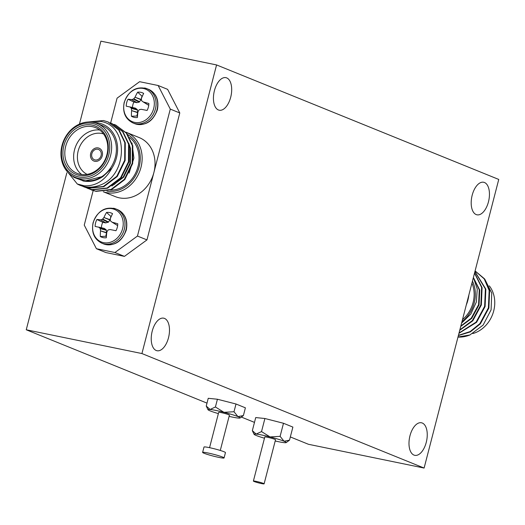 <?xml version="1.0" encoding="UTF-8"?>
<svg xmlns="http://www.w3.org/2000/svg" width="525" height="525" viewBox="0 0 525 525"><rect width="100%" height="100%" fill="white"/><g stroke="black" fill="none" stroke-linecap="round" stroke-linejoin="round"><path stroke-width="0.79" d="M229.097 416.377A16.616 1.358 -165.5 0 0 238.048 418.031A16.616 1.358 -165.5 0 0 240.082 417.992A16.616 1.358 -165.5 0 0 237.937 416.601A16.616 1.358 -165.5 0 0 223.945 412.315A16.616 1.358 -165.5 0 0 215.913 410.445A16.616 1.358 -165.5 0 0 210.066 409.461A16.616 1.358 -165.5 0 0 207.979 409.69A16.616 1.358 -165.5 0 0 210.171 410.891A16.616 1.358 -165.5 0 0 218.374 413.602M240.082 417.992L243.403 415.551L237.937 416.601L233.999 411.738L223.945 412.315L215.421 406.98L210.066 409.461L206.24 406.028L207.979 409.69M224.07 457.944L225.448 452.596A11.077 0.906 -165.5 0 0 220.159 450.411A11.077 0.906 -165.5 0 0 209.298 447.622A11.077 0.906 -165.5 0 0 204.002 447.051L202.617 452.392A11.077 0.906 -165.5 0 0 207.913 454.584A11.077 0.906 -165.5 0 0 218.768 457.373A11.077 0.906 -165.5 0 0 224.07 457.944A11.077 0.906 -165.5 0 0 218.774 455.752A11.077 0.906 -165.5 0 0 207.913 452.97A11.077 0.906 -165.5 0 0 202.617 452.392M220.283 450.45L229.418 415.137A5.539 0.453 -165.5 0 0 226.774 414.041A5.539 0.453 -165.5 0 0 221.34 412.643A5.539 0.453 -165.5 0 0 218.695 412.361L209.56 447.674M243.403 415.551L245.398 407.82L236.001 404.001L217.422 399.243L208.241 398.298L206.24 406.028M233.999 411.738L236.001 404.001M215.421 406.98L217.422 399.243M97.853 149.264A5.539 4.705 -67.9 0 0 91.967 153.248A5.539 4.705 -67.9 0 0 94.388 159.744A5.539 4.705 -67.9 0 0 95.091 159.954A5.539 4.705 -67.9 0 0 100.977 155.977A5.539 4.705 -67.9 0 0 98.556 149.481A5.539 4.705 -67.9 0 0 97.853 149.264M94.743 161.293A6.923 5.88 -67.9 0 0 102.106 156.312A6.923 5.88 -67.9 0 0 99.074 148.194A6.923 5.88 -67.9 0 0 98.201 147.932A6.923 5.88 -67.9 0 0 90.845 152.906A6.923 5.88 -67.9 0 0 93.87 161.024A6.923 5.88 -67.9 0 0 94.743 161.293A6.923 5.88 -67.9 0 0 102.106 156.312A6.923 5.88 -67.9 0 0 99.074 148.194A6.923 5.88 -67.9 0 0 98.201 147.932A6.923 5.88 -67.9 0 0 90.845 152.906A6.923 5.88 -67.9 0 0 93.87 161.024A6.923 5.88 -67.9 0 0 94.743 161.293M106.923 191.152A30.463 25.863 -67.9 0 0 138.068 170.29A30.463 25.863 -67.9 0 0 127.824 134.669M125.816 132.156A31.848 27.038 112.1 0 1 126.354 132.366A31.848 27.038 112.1 0 1 140.287 169.719A31.848 27.038 112.1 0 1 106.431 192.609A31.848 27.038 112.1 0 1 103.307 191.737M103.261 191.737L115.29 196.619A31.848 27.038 -67.9 0 0 119.319 197.84A31.848 27.038 -67.9 0 0 153.877 172.574A31.848 27.038 -67.9 0 0 139.243 137.596L126.354 132.366M78.711 176.932A27.694 23.513 -67.9 0 0 108.754 154.96A27.694 23.513 -67.9 0 0 92.531 123.48A27.694 23.513 -67.9 0 0 62.482 145.451A27.694 23.513 -67.9 0 0 78.711 176.932M93.555 122.423A29.078 24.688 112.1 0 1 97.237 123.532A29.078 24.688 112.1 0 1 109.955 157.638A29.078 24.688 112.1 0 1 79.045 178.539A29.078 24.688 112.1 0 1 75.364 177.43A29.078 24.688 112.1 0 1 62.646 143.325A29.078 24.688 112.1 0 1 93.555 122.423M79.124 175.33A26.033 22.102 112.1 0 1 63.873 145.74A26.033 22.102 112.1 0 1 92.118 125.088A26.033 22.102 112.1 0 1 107.369 154.678A26.033 22.102 112.1 0 1 79.124 175.33M92.453 126.696A24.649 20.921 -67.9 0 0 66.248 144.414A24.649 20.921 -67.9 0 0 77.031 173.322A24.649 20.921 -67.9 0 0 80.148 174.267A24.649 20.921 -67.9 0 0 106.352 156.548A24.649 20.921 -67.9 0 0 95.57 127.641A24.649 20.921 -67.9 0 0 92.453 126.696M81.683 174.517A24.649 20.921 112.1 0 1 75.731 146.193A24.649 20.921 112.1 0 1 99.737 130.029M103.51 133.908A21.879 18.572 -67.9 0 0 101.935 133.501A21.879 18.572 -67.9 0 0 78.921 148.523A21.879 18.572 -67.9 0 0 87.097 174.366M129.097 173.066L133.914 158.084L132.005 142.997M110.414 190.102A29.078 24.688 -67.9 0 0 137.012 169.759A29.078 24.688 -67.9 0 0 129.623 137.524M88.594 121.99L100.222 121.38C128.822 124.845 128.087 174.937 100.354 185.017A34.617 29.387 112.1 0 1 84.446 186.637A34.617 29.387 112.1 0 1 80.062 185.312A34.617 29.387 112.1 0 1 77.287 183.98L84.269 185.791C95.904 186.309 105.105 180.436 111.864 168.164A30.463 25.863 -67.9 0 0 98.647 123.014A30.463 25.863 -67.9 0 0 94.139 122.548M72.463 175.98A30.463 25.863 -67.9 0 0 74.078 177.404L72.233 175.842M75.364 177.43L80.115 179.353A29.078 24.688 -67.9 0 0 83.79 180.469A29.078 24.688 -67.9 0 0 114.699 159.567A29.078 24.688 -67.9 0 0 101.981 125.462L97.237 123.532M113.787 124.34L115.461 124.95L126.282 133.061L132.346 145.694L132.215 163.321L124.333 179.353L110.9 189.532L95.596 191.166L89.683 189.144M115.69 125.048L126.748 133.252L132.818 145.884L132.687 163.511L124.806 179.55L111.372 189.728L96.068 191.356L91.54 189.971M100.354 185.017C94.946 187.215 89.755 187.799 84.761 186.769L80.272 185.397M87.078 122.082L103.458 120.533L107.92 121.892L118.742 130.003L124.806 142.636L124.681 160.263L116.799 176.295L103.366 186.473L88.062 188.107L82.149 186.086M108.157 121.99L119.214 130.193L125.278 142.826L125.147 160.453L117.272 176.492L103.832 186.67L88.535 188.298L84.007 186.913M110.02 122.811L111.687 123.421L122.509 131.532L128.579 144.165L128.448 161.792L120.566 177.824L107.133 188.002L91.829 189.637L85.916 187.615M111.923 123.519L122.981 131.722L129.045 144.355L128.92 161.982L121.039 178.021L107.605 188.199L92.302 189.827L87.773 188.442M77.287 183.98L65.277 169.004M111.864 168.164L103.11 176.367C96.869 180.725 90.385 182.267 83.652 180.994L74.078 177.404M103.11 176.367L84.125 181.184L82.753 180.856M128.796 143.345L130.463 148.319L130.397 163.419L123.697 177.155L111.891 186.034M129.38 145.924L129.99 148.129L129.924 163.229L123.224 176.964L113.971 184.662M158.123 85.496L167.619 89.348L179.786 112.96L170.29 109.108L158.123 85.496L139.611 81.69L117.075 98.168L110.65 123.027M146.961 239.899L124.425 256.377L114.922 252.518L137.458 236.047L146.961 239.899L179.786 112.96M93.174 190.582L84.249 225.107L96.416 248.719L105.912 252.571L124.425 256.377M96.416 248.719L114.922 252.518M137.458 236.047L170.29 109.108M106.398 236.585A10.671 9.056 112.1 0 1 105.755 236.257L106.634 232.667L106.162 229.806L99.96 228.198A27.759 5.486 -149 0 1 98.812 227.227L95.123 226.426A12.994 11.032 112.1 0 1 95.596 222.863A12.994 11.032 112.1 0 1 96.915 219.483A27.976 4.351 17.1 0 1 100.498 219.837L105.663 222.902L108.537 222.036L110.033 219.699L110.887 216.412L106.555 212.435A12.994 11.032 112.1 0 1 109.686 212.559A12.994 11.032 112.1 0 1 112.567 213.668A27.976 12.482 102.2 0 0 110.368 218.531L110.316 218.813A27.759 10.421 78 0 0 110.375 220.585L110.624 221.058A27.759 1.378 36.3 0 0 112.028 222.134L112.028 222.134M101.397 227.745A10.671 9.056 112.1 0 1 101.778 224.989A10.671 9.056 112.1 0 1 102.808 222.311L105.663 222.902M110.887 216.412A10.671 9.056 112.1 0 1 111.261 216.379M122.588 228.71A17.561 14.91 112.1 0 1 103.53 242.642A17.561 14.91 112.1 0 1 93.24 222.679A17.561 14.91 112.1 0 1 112.297 208.747A17.561 14.91 112.1 0 1 122.588 228.71M105.925 222.895L100.498 219.837M100.728 219.811A27.759 9.673 -2.8 0 1 102.25 219.338L108.084 222.37M108.537 222.036L102.703 219.004L102.25 219.338M102.703 219.004A27.759 16.262 -51.1 0 1 103.897 217.494L109.915 219.975M110.033 219.699L103.897 217.494M104.062 217.238A27.976 16.623 -79 0 1 106.555 212.435M112.147 222.206L117.141 225.258L112.291 222.265A27.976 4.351 17.1 0 1 117.771 223.768A12.994 11.032 112.1 0 1 117.298 227.325A12.994 11.032 112.1 0 1 115.979 230.711L110.112 229.543A27.759 5.565 172.3 0 0 108.327 229.917L107.874 230.252A27.759 12.154 127.2 0 0 106.943 231.866L106.844 232.148A27.976 12.482 102.2 0 0 106.339 237.759A12.994 11.032 112.1 0 1 100.328 236.526A27.976 16.623 -79 0 1 100.537 230.856L106.608 232.962M106.634 232.667L100.537 230.856M100.524 230.547A27.759 14.529 -105.5 0 1 100.203 228.67L106.411 230.278M99.96 228.198L100.203 228.67M98.615 227.122L104.252 228.382L106.162 229.806M116.911 225.153L117.672 225.369M102.808 222.311L96.915 219.483M105.755 236.257L100.328 236.526M472.461 281.092A30.463 25.863 112.1 0 1 461.974 321.635M461.593 323.111L470.853 314.022L476.378 301.954L477.251 289.045L473.386 277.508M484.89 279.346L491.741 293.14L491.085 309.855L483.125 325.093L469.901 334.976A34.617 29.387 112.1 0 1 457.977 337.089M475.092 270.926L484.536 278.847L489.628 290.679L488.873 308.05L480.362 323.827L470.341 331.905L458.371 335.58M475.079 270.959L484.221 278.873L489.162 290.483L488.401 307.86L479.889 323.636L470.118 331.577L458.43 335.337M474.935 271.523L485.861 289.15L485.1 306.521L476.595 322.298L458.948 333.329M474.902 271.648L485.389 288.953L484.634 306.324L476.123 322.107L459.034 333.001M474.574 272.915L482.094 287.621L481.333 304.992L472.828 320.768L459.729 330.31M474.515 273.151L481.622 287.424L480.861 304.795L472.356 320.578L459.848 329.871M469.901 334.976L458.003 337.004M489.307 285.843A29.078 24.688 112.1 0 1 492.923 313.523A29.078 24.688 112.1 0 1 472.835 333.559M462.492 319.646A29.078 24.688 -67.9 0 0 471.949 283.08M473.911 278.434L479.266 289.859L478.57 304.703L471.247 318.189L460.858 325.966M473.412 277.548L479.738 290.049L479.043 304.894L471.719 318.38L460.74 326.412M468.871 294.984A31.848 27.038 112.1 0 1 466.305 304.907M256.036 481.353A5.539 0.453 -165.5 0 0 253.391 481.064A5.539 0.453 -165.5 0 0 256.036 482.16A5.539 0.453 -165.5 0 0 261.463 483.558A5.539 0.453 -165.5 0 0 264.114 483.84A5.539 0.453 -165.5 0 0 261.47 482.744A5.539 0.453 -165.5 0 0 256.036 481.353M253.391 481.064L264.79 436.971A5.539 0.453 14.5 0 1 267.442 437.259A5.539 0.453 14.5 0 1 272.869 438.651A5.539 0.453 14.5 0 1 275.52 439.747L264.114 483.84M275.198 440.987A16.616 1.358 -165.5 0 0 284.143 442.647A16.616 1.358 -165.5 0 0 286.184 442.601A16.616 1.358 -165.5 0 0 284.038 441.21A16.616 1.358 -165.5 0 0 270.047 436.925A16.616 1.358 -165.5 0 0 262.014 435.054A16.616 1.358 -165.5 0 0 256.167 434.07A16.616 1.358 -165.5 0 0 254.08 434.3A16.616 1.358 -165.5 0 0 256.272 435.507A16.616 1.358 -165.5 0 0 264.469 438.217M261.522 431.589L256.167 434.07L252.341 430.644L255.721 417.565L264.902 418.51L261.522 431.589L270.047 436.925L280.101 436.347L283.487 423.268L264.902 418.51M156.214 350.49A16.616 8.676 -78.4 0 1 152.027 331.931A16.616 8.676 -78.4 0 1 163.708 318.176A16.616 8.676 -78.4 0 1 164.509 318.419A16.616 8.676 -78.4 0 1 168.689 336.984A16.616 8.676 -78.4 0 1 157.014 350.733A16.616 8.676 -78.4 0 1 156.214 350.49M413.969 455.083A16.616 8.676 -78.4 0 1 409.789 436.524A16.616 8.676 -78.4 0 1 421.463 422.776A16.616 8.676 -78.4 0 1 422.264 423.019A16.616 8.676 -78.4 0 1 426.451 441.577A16.616 8.676 -78.4 0 1 414.776 455.326A16.616 8.676 -78.4 0 1 413.969 455.083M218.413 109.974A16.616 8.676 -78.4 0 1 214.233 91.416A16.616 8.676 -78.4 0 1 225.907 77.661A16.616 8.676 -78.4 0 1 226.708 77.903A16.616 8.676 -78.4 0 1 230.888 96.469A16.616 8.676 -78.4 0 1 219.214 110.217A16.616 8.676 -78.4 0 1 218.413 109.974M476.175 214.567A16.616 8.676 -78.4 0 1 471.988 196.009A16.616 8.676 -78.4 0 1 483.663 182.26A16.616 8.676 -78.4 0 1 484.47 182.503A16.616 8.676 -78.4 0 1 488.65 201.062A16.616 8.676 -78.4 0 1 476.976 214.81A16.616 8.676 -78.4 0 1 476.175 214.567M252.341 430.644L254.08 434.3M286.184 442.601L289.498 440.167L292.884 427.087L283.487 423.268M289.498 440.167L284.038 441.21L280.101 436.347M424.108 468.057L141.927 353.555L216.569 64.936L498.75 179.438L424.108 468.057L308.431 444.281L290.332 436.938M254.474 422.389L241.375 417.073M206.994 403.121L26.25 329.779L66.852 172.784M79.439 124.103L100.892 41.16L216.569 64.936M26.25 329.779L141.927 353.555M142.367 96.121A10.671 9.056 -67.9 0 0 141.986 96.154L141.015 99.717L139.191 102.112L136.763 102.644L131.598 99.579A27.976 4.351 -162.9 0 0 128.015 99.225A12.994 11.032 -67.9 0 0 126.696 102.611A12.994 11.032 -67.9 0 0 126.223 106.168L129.911 106.969A27.759 5.486 31 0 0 131.06 107.94L137.268 109.548L137.734 112.409L136.854 115.999L131.427 116.268A12.994 11.032 -67.9 0 0 134.308 117.377A12.994 11.032 -67.9 0 0 137.438 117.502A27.976 12.482 -77.8 0 1 137.944 111.891L138.042 111.608A27.759 12.154 -52.8 0 1 138.974 109.994L139.433 109.659A27.759 5.565 -7.7 0 1 141.212 109.292L147.079 110.453A12.994 11.032 -67.9 0 0 148.398 107.067A12.994 11.032 -67.9 0 0 148.87 103.51A27.976 4.351 -162.9 0 0 143.391 102.007L148.24 105L143.246 101.948M136.763 102.644L133.914 102.053A10.671 9.056 -67.9 0 0 132.884 104.731A10.671 9.056 -67.9 0 0 132.497 107.487M124.34 102.421A17.561 14.91 -67.9 0 0 134.63 122.384A17.561 14.91 -67.9 0 0 153.687 108.452A17.561 14.91 -67.9 0 0 143.397 88.489A17.561 14.91 -67.9 0 0 124.34 102.421M131.598 99.579L137.025 102.638M139.191 102.112L133.35 99.081A27.759 9.673 177.2 0 0 131.827 99.553M133.35 99.081L133.809 98.746L139.643 101.778M141.015 99.717L135.004 97.237A27.759 16.262 128.9 0 0 133.809 98.746M135.004 97.237L141.14 99.442M143.128 101.876L143.128 101.876A27.759 1.378 -143.7 0 1 141.724 100.8L141.474 100.328A27.759 10.421 -102 0 1 141.415 98.556L141.468 98.273A27.976 12.482 -77.8 0 1 143.666 93.411A12.994 11.032 -67.9 0 0 137.655 92.177A27.976 16.623 101 0 0 135.161 96.981M137.708 112.704L131.637 110.598A27.976 16.623 101 0 0 131.427 116.268M131.637 110.598L137.734 112.409M137.511 110.02L131.309 108.412A27.759 14.529 74.5 0 0 131.624 110.289M131.309 108.412L131.06 107.94M137.268 109.548L135.345 108.124L129.714 106.864M136.854 115.999A10.671 9.056 -67.9 0 0 137.498 116.327M148.772 105.112L148.011 104.895M133.914 102.053L128.015 99.225M141.986 96.154L137.655 92.177M113.492 208.228A18.5 15.704 112.1 0 1 115.828 208.937A18.5 15.704 112.1 0 1 124.327 229.254A18.5 15.704 112.1 0 1 104.258 243.935A18.5 15.704 112.1 0 1 101.916 243.226L103.53 243.882A18.5 15.704 112.1 0 0 105.873 244.591A18.5 15.704 112.1 0 0 125.941 229.911A18.5 15.704 112.1 0 0 117.443 209.593C125.153 213.458 128.093 220.297 126.276 230.107C121.734 242.018 114.148 246.606 103.53 243.882M148.542 89.335C156.253 93.201 159.2 100.039 157.375 109.85C152.834 121.761 145.248 126.354 134.63 123.624A18.5 15.704 -67.9 0 0 136.972 124.333A18.5 15.704 -67.9 0 0 157.041 109.653A18.5 15.704 -67.9 0 0 148.542 89.335L146.928 88.679C136.31 85.949 128.73 90.543 124.182 102.447C122.364 112.265 125.311 119.103 133.015 122.968A18.5 15.704 -67.9 0 0 135.358 123.677A18.5 15.704 -67.9 0 0 155.426 108.997A18.5 15.704 -67.9 0 0 146.928 88.679A18.5 15.704 -67.9 0 0 144.592 87.97M115.461 124.95L115.927 125.14M107.92 121.892L108.393 122.082M111.687 123.421L112.16 123.611M80.062 185.312L80.476 185.482M83.77 186.815L84.243 187.012M87.537 188.35L88.01 188.541M91.304 189.879L91.777 190.07M117.443 209.593L115.828 208.937C105.21 206.207 97.63 210.801 93.082 222.705C91.265 232.523 94.211 239.361 101.916 243.226M116.957 225.186L112.088 222.173M133.015 122.968L134.63 123.624M148.063 104.928L143.187 101.916"/></g></svg>
